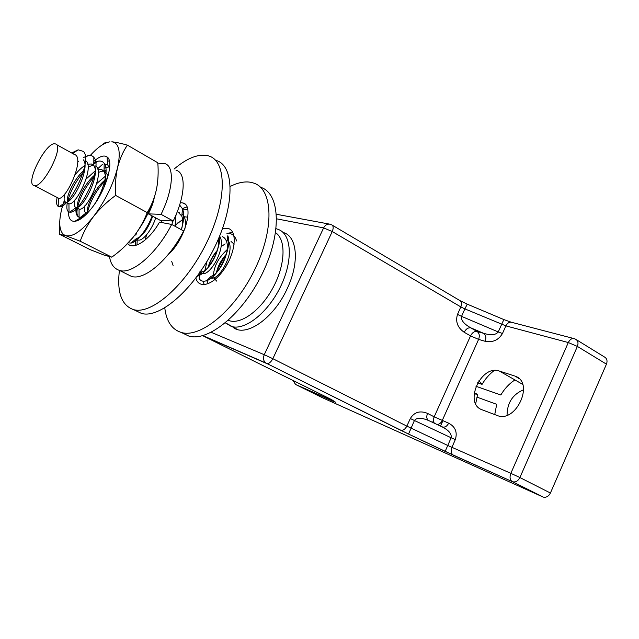 <?xml version="1.0" encoding="UTF-8"?>
<svg xmlns="http://www.w3.org/2000/svg" width="639" height="639" viewBox="0 0 639 639"><rect width="100%" height="100%" fill="white"/><g stroke="black" fill="none" stroke-linecap="round" stroke-linejoin="round"><path stroke-width="0.96" d="M437.06 424.48C439.249 424.392 440.974 423.074 442.236 420.542L478.603 339.389L485.153 341.298C486.439 337.743 485.944 335.092 483.659 333.334C490.984 335.507 495.832 335.044 498.228 331.937L502.454 333.526L505.92 325.89C507.406 322.999 509.315 321.808 511.647 322.312L512.326 322.623M448.682 423.186C455.375 426.788 457.588 432.26 455.319 439.592L451.142 437.763C451.853 433.905 448.794 430.247 441.98 426.788C444.648 427.731 446.885 426.532 448.682 423.186L434.185 416.844L470.544 335.882L464.202 332.28C465.943 328.965 468.131 327.488 470.775 327.839C463.898 323.957 460.823 320.139 461.558 316.369L498.228 331.937L503.844 319.572L511.264 322.216M410.334 418.521L414.423 420.51C416.772 417.467 421.588 417.515 428.881 420.654C426.652 419.32 426.205 416.892 427.531 413.385C420.023 410.366 414.288 412.083 410.334 418.521L406.843 426.117L447.755 445.479L451.142 437.763L414.423 420.51L408.545 434.041L400.661 430.223C403.073 430.678 405.134 429.312 406.843 426.117L272.853 358.695C270.96 362.201 268.907 363.807 266.695 363.519L202.851 335.763L328.119 397.881M542.862 496.95L512.718 481.79C515.681 482.405 518.077 480.991 519.906 477.541L550.411 493.028C548.677 496.351 546.297 497.709 543.262 497.102L322.272 397.65M453.418 455.232L512.318 481.638L445.159 451.382L447.755 445.479L510.841 473.331L568.303 342.544L505.92 325.89L464.873 308.885L461.558 316.369L457.508 314.396C455.287 321.617 457.516 327.575 464.202 332.28M514.507 375.948L499.41 371.067C481.023 364.158 463.363 403.624 482.165 409.823L497.134 415.47C515.881 423.585 534.731 382.665 515.29 376.227L518.812 378.416M507.062 415.222C507.158 402.874 512.678 394.391 523.597 389.758M550.411 493.028L606.443 364.158L577.376 346.418L568.303 342.544C569.876 339.437 571.849 338.143 574.237 338.654L575.547 339.189C577.983 340.587 578.599 342.991 577.376 346.418L519.906 477.541L510.841 473.331C509.523 476.894 509.866 479.577 511.895 481.383L543.262 497.102M576.45 339.74L604.502 357.017C606.978 358.511 607.625 360.891 606.443 364.158M233.011 327.28C245.44 337.815 273.532 318.845 287.127 288.796C299.859 262.341 297.223 235.903 283.061 232.468M334.413 401.5L295.825 384.59L322.383 397.706M478.938 380.74L482.054 384.366C485.305 378.847 489.33 374.246 494.139 370.556M475.967 386.268L500.832 394.998C504.522 388.704 509.219 383.68 514.914 379.925M477.589 394.263L474.09 393.88M494.738 414.567L496.703 404.311L476.83 397.083M226.35 254.17C221.182 259.937 217.883 266.064 216.469 272.541M225.168 243.898L221.07 246.678M217.364 250.256C212.707 255.672 209.632 261.399 208.138 267.421M211.126 278.069C220.391 280.681 236.702 247.836 227.204 239.585M199.959 272.358L201.996 273.428C210.183 276.911 226.933 246.518 219.6 236.142M182.562 219.584L175.334 225.192M184.903 228.722C186.149 221.853 185.31 217.108 182.403 214.48M175.062 226.286L176.013 214.824M136.978 244.977L137.249 239.553L138.248 240.04C142.425 241.43 151.906 230.224 155.668 217.851M107.344 178.481C96.769 184.583 85.386 206.549 87.687 212.651M108.143 175.741L104.908 171.396M103.71 171.108L101.138 171.356L98.366 172.514M95.083 174.759C85.099 182.53 75.833 201.565 77.583 207.26M78.262 208.618L79.212 209.121C87.048 211.844 106.561 168.872 94.86 165.813M93.629 165.533L91.385 165.741L88.11 167.146M83.701 170.493C74.204 178.944 66.017 196.277 67.359 201.788M65.002 193.681C63.612 198.737 63.852 201.533 65.729 202.068L68.94 203.745C75.905 206.269 94.955 166.979 85.842 160.852M34.218 185.55C42.853 188.681 64.835 145.588 55.473 143.943L55.273 143.887C46.375 140.828 24.346 184.32 34.218 185.55L58.676 198.314C66.28 200.223 85.658 157.226 74.38 154.446M225.255 255.376L216.885 270.776M217.348 250.32C213.202 255.64 210.143 261.303 208.162 267.318M206.852 280.585L207.611 282.678L207.971 280.09M236.582 240.943C234.96 235.527 231.733 232.995 226.909 233.339M199.672 274.203L199.128 278.468C200.702 281.192 203.298 281.895 206.908 280.561C218.155 277.054 232.388 248.747 227.827 235.695L226.773 242.277C225.958 239.417 224.529 237.556 222.476 236.678L223.898 237.516M197.155 276.304L197.731 276.104C207.419 273.188 220.767 250.32 219.8 235.655M171.739 261.487L173.089 265.433M177.706 222.939L175.182 225.807M187.73 209.552L182.474 209.065M181.22 229.641C184.008 220.838 184.439 213.897 182.506 208.801L179.639 205.031M146.69 234.713L145.237 239.545M171.843 224.529L172.897 220.998M151.291 207.523L150.133 208.777M136.49 232.884L135.883 235.2M135.188 239.585L135.78 245.352M161.236 222.46L161.987 220.447M128.335 242.812L130.939 243.084C136.914 242.341 147.13 229.728 152.122 215.926M105.291 180.438C96.177 190.558 90.267 201.109 87.567 212.084M109.74 166.627L104.093 168.225M94.979 175.645C86.009 185.933 80.202 196.445 77.567 207.188M77.375 208.154C76.488 213.21 77.055 216.246 79.076 217.252M84.803 205.846C83.973 210.039 84.46 212.364 86.249 212.803L80.234 217.484L86.001 214.576M94.133 204.855C103.59 190.789 109.277 169.455 104.181 163.312C102.703 161.324 100.571 160.653 97.783 161.284L93.797 162.913M84.484 170.869C76.089 180.765 70.49 190.869 67.686 201.165M67.303 202.882C66.336 208.114 66.911 211.158 69.02 212.012L69.771 212.156C79.46 214.424 103.382 167.051 93.853 157.394C92.471 155.676 90.538 155.069 88.038 155.581L83.389 157.553M78.581 161.228L77.71 162.026M57.111 197.547C56.056 202.938 56.631 205.99 58.836 206.685L59.195 206.748C68.549 209.56 93.286 160.565 83.397 151.419L78.166 149.822L71.64 152.977M228.626 261.551L224.696 268.372M227.157 249.641C218.618 257.557 214.057 266.032 213.474 275.066M213.785 277.717L216.645 281.104M234.154 244.186L231.014 241.422M207.052 261.279L204.943 270.273M206.908 280.561L211.126 276.312C219.297 274.003 230.112 252.74 226.773 242.277M199.296 272.014L202.116 271.807C209.536 269.858 220.04 251.071 218.482 239.777M187.307 217.148L184.184 216.725M181.484 229.784C182.93 224.129 183.026 219.568 181.788 216.094L177.977 212.02L179.607 212.923M130.939 243.084L136.45 238.547C142.425 236.566 147.849 229.137 152.729 216.254M105.387 176.204L96.824 183.489M86.497 212.835L87.966 212.547M103.782 187.826C105.898 180.398 105.986 174.966 104.029 171.548L101.577 169.599L97.911 169.71M95.227 170.869L86.129 179.04M74.923 199.871C73.844 204.472 74.228 207.004 76.073 207.475L76.169 207.491C82.87 209.624 100.858 174.167 93.773 165.733L91.489 163.999L87.711 164.191M84.827 165.549C81.696 167.498 78.485 170.549 75.194 174.719M65.761 202.076C72.239 204.496 90.722 167.921 83.389 159.854M168.265 254.522C184.535 240.544 194.36 206.062 183.361 203.066L180.382 202.595M186.971 206.94L182.403 208.562M127.592 243.595C133.91 250.935 150.173 239.082 159.494 222.124L171.675 224.441C157.362 252.661 132.193 275.097 119.421 270.385C116.809 292.382 121.538 305.466 133.607 309.643C151.739 314.971 186.141 284.89 206.517 242.956C227.093 201.085 226.949 161.635 209.225 156.108L208.418 155.844C198.705 153.456 187.251 157.873 174.048 169.095M135.692 310.642L141.538 313.437C159.87 318.869 194.328 289.076 214.568 247.349C235.008 205.686 234.593 166.276 216.685 160.613M182.57 333.079L188.817 336.066C208.25 342.105 242.996 313.925 262.413 273.436C282.055 233.035 280.106 193.913 261.191 187.467M232.652 232.189L228.051 233.299M202.93 281.184L204.32 284.706M164.782 307.91C166.372 321.337 171.899 329.524 181.348 332.488C200.614 338.438 235.32 310.003 254.865 269.323C274.634 228.722 272.917 189.551 254.154 183.225L251.047 182.339C244.857 181.196 237.948 182.554 230.32 186.396M195.861 278.045C198.785 289.675 213.857 285.058 224.768 268.26C235.839 251.622 237.373 230.735 228.211 228.482L222.436 228.77M171.675 224.441L183.665 230.975C169.519 259.003 144.302 281.144 131.322 276.328L127.289 274.315M176.021 170.238C186.181 172.482 185.741 195.334 173.225 221.014L160.293 220.367L148.32 213.857L161.068 214.353L173.225 221.014M131.33 276.328L119.421 270.385C113.95 268.572 110.659 264.035 109.533 256.774M157.873 163.896L164.503 163.536C174.471 165.645 173.744 188.505 161.068 214.353M154.239 197.818C153.344 202.667 151.371 208.01 148.32 213.857M136.091 240.432L136.043 238.89M109.581 168.448L107.608 164.686L104.173 163.919M75.993 207.459C75.402 214.281 77.135 217.619 81.193 217.476L83.461 216.869M93.813 161.355C99.54 156.339 103.965 154.878 107.072 156.954C114.381 161.268 106.202 189.783 92.104 207.619C85.434 216.102 79.675 220.671 74.835 221.326C71.368 221.549 69.316 219.449 68.669 215.023L68.501 211.765M59.77 221.39L59.515 234.265L65.561 235.631L63.509 234.497C59.068 230.24 58.564 221.382 62.007 207.923L64.283 200.494M65.561 235.631L80.187 241.222C83.254 232.532 87.727 224.265 93.614 216.413C81.944 230.967 72.59 237.373 65.561 235.631M93.614 216.413C99.828 208.586 107.168 201.589 115.643 195.414C115.02 185.518 115.667 176.252 117.576 167.626C113.231 184.551 105.243 200.814 93.614 216.413M127.393 145.141C120.971 143.32 115.779 142.201 111.825 141.786C119.054 142.96 120.971 151.571 117.576 167.626C119.733 159.111 123.007 151.619 127.393 145.141L157.801 162.761C158.544 172.051 158.097 180.949 156.443 189.463C154.566 197.882 151.491 205.598 147.218 212.595C143.855 221.318 139.198 229.505 133.239 237.173L124.206 246.934M157.162 185.462L156.443 189.463C152.569 206.189 144.829 222.092 133.239 237.173C127.145 244.625 119.996 251.295 111.785 257.166L104.461 255.217L89.955 249.561L59.515 234.265M115.643 195.414L147.218 212.595M90.307 155.437C97.767 147.194 104.317 142.657 109.956 141.818L104.588 142.96L101.545 145.341M80.187 241.222L111.785 257.166M106.066 169.87L104.357 171.14M82.846 215.543L83.158 217.124M109.309 160.748L107.376 161.379M102.456 164.391L97.623 168.856M76.944 207.963L76.161 213.138M76.664 220.223L76.88 220.87M428.881 420.654L441.98 426.788M427.531 413.385L434.185 416.844C433.106 419.432 433.178 421.564 434.392 423.234M455.319 439.592L451.885 447.436C450.639 450.743 451.014 453.259 452.995 454.984L408.545 434.041L445.151 451.406M400.397 430.119L265.56 362.856L408.553 434.073M457.508 314.396L460.831 306.904L332.248 231.534L272.853 358.695L264.25 354.709L323.622 227.883L276.647 218.842M478.603 339.389L470.544 335.882C472.269 332.584 474.457 331.114 477.109 331.481L483.659 333.334L470.775 327.839L477.109 331.481C479.386 333.223 479.881 335.858 478.603 339.389M332.24 225.168L459.657 300.426C461.63 301.568 462.021 303.725 460.831 306.904L464.873 308.885L467.269 304.164L503.836 319.564M485.153 341.298C492.749 342.712 498.524 340.116 502.454 333.526M522.622 384.327L499.41 371.067M295.593 384.462L333.686 401.556M332.248 231.534C333.638 228.091 333.446 225.855 331.689 224.84L329.796 224.161C327.16 223.85 325.107 225.088 323.622 227.883L332.248 231.534M211.229 332.328L264.25 354.709C262.933 358.032 263.364 360.747 265.56 362.856L202.89 335.611M331.345 399.519L328.27 397.961M332.064 399.926L333.294 401.332L333.997 401.572L333.718 401.036M332.04 399.918L335.707 402.354M293.692 380.812L295.45 384.366L293.037 380.485M477.629 382.833L482.054 384.366M440.487 426.093L442.859 420.797M433.434 420.598L432.619 422.411M475.688 403.752L477.629 394.279M276.104 228.682L278.245 229.433C291.616 234.026 293.357 260.233 280.649 286.44C268.116 312.703 244.865 330.922 231.302 326.425L225.359 322.863M228.331 320.291C239.881 325.483 260.552 310.985 272.957 287.83C285.497 264.746 286.256 239.505 275.577 232.708M518.173 377.881L515.29 376.227M511.647 322.312L573.854 338.55M467.237 304.156L460.248 300.769M276.471 214.289L329.796 224.161M474.178 393.033L476.758 393.959M237.309 329.42L225.439 322.799M79.06 209.089L79.076 217.236M93.789 164.071L97.783 161.284M68.94 203.737L69.02 212.012M85.41 157.386L88.038 155.581M58.676 198.314L58.836 206.685M72.646 153.536L78.166 149.822M197.731 276.104L202.116 271.807M182.506 208.801L181.788 216.094M104.181 163.312L104.029 171.548M69.771 212.156L76.169 207.491M93.853 157.394L93.773 165.733M59.195 206.748L65.729 202.068M56.36 144.494L74.132 154.358M91.489 163.999L92.943 164.806M76.073 207.475L79.212 209.121M101.577 169.599L103.047 170.413M86.249 212.803L87.239 213.322M187.027 217.044L187.794 217.468M182.906 202.898L184.951 204.049M133.607 309.643L141.538 313.437M181.348 332.488L188.817 336.066M107.608 164.686L107.072 156.954M81.193 217.476L74.835 221.326M63.509 234.497L63.517 234.984"/></g></svg>
